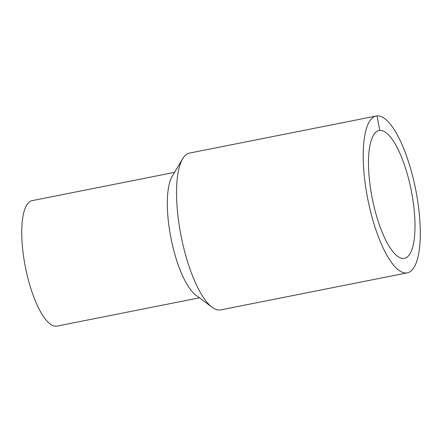 <?xml version="1.0" encoding="UTF-8"?>
<svg xmlns="http://www.w3.org/2000/svg" width="442" height="442" viewBox="0 0 442 442"><rect width="100%" height="100%" fill="white"/><g stroke="black" fill="none" stroke-linecap="round" stroke-linejoin="round"><path stroke-width="0.66" d="M407.314 272.847L220.657 309.903A79.941 24.415 -101.2 0 1 212.154 307.289A79.941 24.415 -101.2 0 1 181.143 236.249A79.941 24.415 -101.2 0 1 182.662 158.755A79.941 24.415 -101.2 0 1 189.524 153.087L376.181 116.025A79.941 24.415 -101.2 0 1 377.054 115.903A79.941 24.415 -101.2 0 1 415.972 191.093A79.941 24.415 -101.2 0 1 407.314 272.847A79.941 24.415 -101.2 0 1 367.799 199.187A79.941 24.415 -101.2 0 1 376.181 116.025M212.154 307.289L195.812 295.096A63.952 19.531 -101.2 0 1 170.999 238.266A63.952 19.531 -101.2 0 1 172.214 176.27L182.662 158.755M199.458 297.814L57.024 326.097A63.952 19.531 -101.2 0 1 25.409 267.172A63.952 19.531 -101.2 0 1 32.111 200.64L174.546 172.358M378.363 130.71L379.772 130.434A65.151 19.901 -101.2 0 1 411.491 191.712A65.151 19.901 -101.2 0 1 404.436 258.338A65.151 19.901 -101.2 0 1 372.23 198.309A65.151 19.901 -101.2 0 1 379.059 130.528A65.151 19.901 -101.2 0 1 379.772 130.434L377.054 115.903"/></g></svg>

